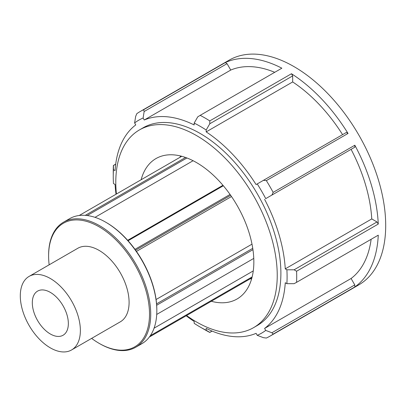 <?xml version="1.0" encoding="UTF-8"?>
<svg xmlns="http://www.w3.org/2000/svg" width="406" height="406" viewBox="0 0 406 406"><rect width="100%" height="100%" fill="white"/><g stroke="black" fill="none" stroke-linecap="round" stroke-linejoin="round"><path stroke-width="0.61" d="M149.383 337.01L251.913 277.811M252.146 276.902L150.321 335.691M87.199 215.54L186.907 157.975M185.547 157.477L85.306 215.347M193.089 160.725L95.024 217.337M79.221 215.49L181.756 156.295M135.594 250.208L230.664 195.322M230.055 194.454L134.975 249.35M231.501 196.534L136.446 251.41M128.068 240.758L223.336 185.755M222.955 185.303L127.672 240.316M156.077 299.526L251.999 244.148M180.467 155.965A81.073 46.807 -120 0 0 180.107 157.244M250.263 278.765A81.073 46.807 -120 0 0 251.553 279.089M99.059 343.309L99.663 343.654A72.202 41.686 -120 0 0 135.761 347.231A72.202 41.686 -120 0 0 150.717 314.178A72.202 41.686 -120 0 0 119.202 241.514A72.202 41.686 -120 0 0 63.559 222.173A72.202 41.686 -120 0 0 48.608 255.227L48.608 255.917A71.354 41.199 60 0 1 99.059 226.787A71.354 41.199 60 0 1 149.515 314.178A71.354 41.199 60 0 1 99.059 343.309A71.354 41.199 60 0 1 91.629 338.381M49.156 264.819A71.354 41.199 60 0 1 48.608 255.917M63.559 222.173L69.67 218.646A72.202 41.686 60 0 1 105.768 222.224A72.202 41.686 60 0 1 156.828 310.651A72.202 41.686 60 0 1 141.872 343.704L135.761 347.231M71.568 349.962L120.298 321.831A42.473 24.522 -120 0 0 129.093 302.389A42.473 24.522 -120 0 0 110.554 259.647A42.473 24.522 -120 0 0 77.825 248.264L29.095 276.4A42.473 24.522 -120 0 0 29.095 325.445A42.473 24.522 -120 0 0 71.568 349.962A42.473 24.522 -120 0 0 80.368 330.52A42.473 24.522 -120 0 0 61.824 287.778A42.473 24.522 -120 0 0 29.095 276.4M156.828 310.651L156.828 309.961A71.354 41.199 -120 0 0 106.372 222.569L105.768 222.224M253.77 258.404L156.716 314.437M156.665 305.256L252.943 249.67M252.745 248.34L156.564 303.871M273.147 192.388L271.898 195.068L354.783 147.216L354.834 145.226L273.147 192.388A129.717 74.892 -120 0 0 266.351 180.614L348.038 133.452A129.717 74.892 -120 0 0 291.472 73.74L209.785 120.902A129.717 74.892 -120 0 0 200.173 115.355L281.86 68.193A129.717 74.892 -120 0 0 225.294 62.59L143.607 109.752A129.717 74.892 -120 0 0 140.121 111.559A129.717 74.892 -120 0 0 136.807 113.675L135.66 116.415L134.609 122.927A122.922 70.969 60 0 1 143.105 118.019L144.155 111.513L227.045 63.656L225.294 62.59M348.038 133.452L346.288 132.503L263.403 180.355L266.351 180.614M263.403 180.355L257.242 183.913A122.922 70.969 60 0 1 265.732 198.63L271.898 195.068M269.838 336.239A129.717 74.892 -120 0 0 273.147 334.118L354.834 286.956L354.783 284.91L271.898 332.763L265.732 330.418A122.922 70.969 60 0 1 257.242 335.326L263.403 337.67L266.351 338.046A129.717 74.892 -120 0 0 269.838 336.239L358.833 284.855A129.717 74.892 -120 0 0 385.7 225.472A129.717 74.892 -120 0 0 329.078 94.928A129.717 74.892 -120 0 0 229.116 60.174L140.121 111.559M354.834 286.956A129.717 74.892 -120 0 0 378.265 235.17L296.578 282.332A129.717 74.892 -120 0 0 296.705 276.856A129.717 74.892 -120 0 0 296.578 271.228L378.265 224.066A129.717 74.892 -120 0 0 354.834 145.226M212.028 331.063L209.785 332.357L206.182 330.266A122.922 70.969 60 0 1 200.173 327.038L204.979 329.814A129.717 74.892 -120 0 0 209.785 332.443L212.115 331.098M115.71 164.12L113.381 165.465A129.717 74.892 -120 0 0 113.254 170.941L113.254 176.488A122.922 70.969 60 0 1 113.462 169.672L113.452 165.506L115.7 164.212M257.242 183.913L256.095 184.578A120.638 69.649 -120 0 0 206.182 131.884L206.182 130.011L209.785 123.759L292.675 75.902L291.472 73.74M296.578 282.332L294.106 283.677L286.885 283.672A122.922 70.969 60 0 0 286.885 269.797L285.266 268.863L371.759 218.925L376.991 221.95L294.106 269.802L296.578 271.228M294.106 269.802L286.885 269.797M378.265 224.066L376.991 221.95M271.898 332.763L273.147 334.118M265.732 330.418L264.59 328.434L351.083 278.501L354.783 284.91M200.173 327.038A122.922 70.969 60 0 1 194.164 323.328L194.164 321.461A120.638 69.649 -120 0 1 186.181 315.761M206.182 330.266L206.182 328.398A120.638 69.649 -120 0 0 256.095 333.341L257.242 335.326M116.025 194.246A120.638 69.649 -120 0 1 115.081 184.481L113.462 183.548A122.922 70.969 60 0 1 113.254 176.488M143.607 109.752L144.155 111.513M134.609 122.927L135.756 124.911A120.638 69.649 -120 0 0 115.081 170.611L113.462 169.672M227.045 63.656L230.745 70.065L144.252 120.003L143.105 118.019M354.783 147.216L265.732 198.63M264.59 328.434A120.638 69.649 -120 0 0 285.266 282.733L286.885 283.672M274.725 72.309A120.638 69.649 -120 0 0 230.745 70.065M351.083 278.501A120.638 69.649 -120 0 0 371.13 239.291M371.759 218.925A120.638 69.649 -120 0 0 351.083 149.352M200.173 115.355L197.773 116.821L194.164 123.079L194.164 124.946A120.638 69.649 -120 0 0 144.252 120.003M285.266 268.863A120.638 69.649 -120 0 0 264.59 199.29M194.164 123.079A122.922 70.969 60 0 1 206.182 130.011M186.572 315.533A114.152 65.904 -120 0 0 253.593 327.642L257.247 325.531A114.152 65.904 -120 0 0 280.891 273.274A114.152 65.904 -120 0 0 261.337 201.168A114.152 65.904 -120 0 0 143.1 127.814L139.441 129.925A114.152 65.904 -120 0 0 116.415 194.017M209.785 120.902L209.785 123.759M292.675 75.902L292.675 81.946L206.182 131.884M342.588 134.64A120.638 69.649 -120 0 0 292.675 81.946M68.35 323.587A25.482 14.712 -120 0 0 57.231 297.938A25.482 14.712 -120 0 0 37.591 291.112A25.482 14.712 -120 0 0 32.313 302.78A25.482 14.712 -120 0 0 43.437 328.424A25.482 14.712 -120 0 0 63.072 335.249A25.482 14.712 -120 0 0 68.35 323.587M253.593 327.642A114.152 65.904 -120 0 0 277.237 275.385A114.152 65.904 -120 0 0 227.406 160.507A114.152 65.904 -120 0 0 139.441 129.925M211.282 301.272A81.073 46.807 -120 0 0 237.053 298.994A81.073 46.807 -120 0 0 253.846 261.88A81.073 46.807 -120 0 0 218.458 180.289A81.073 46.807 -120 0 0 155.98 158.568A81.073 46.807 -120 0 0 141.126 179.751M253.268 270.909L154.062 328.185"/></g></svg>
